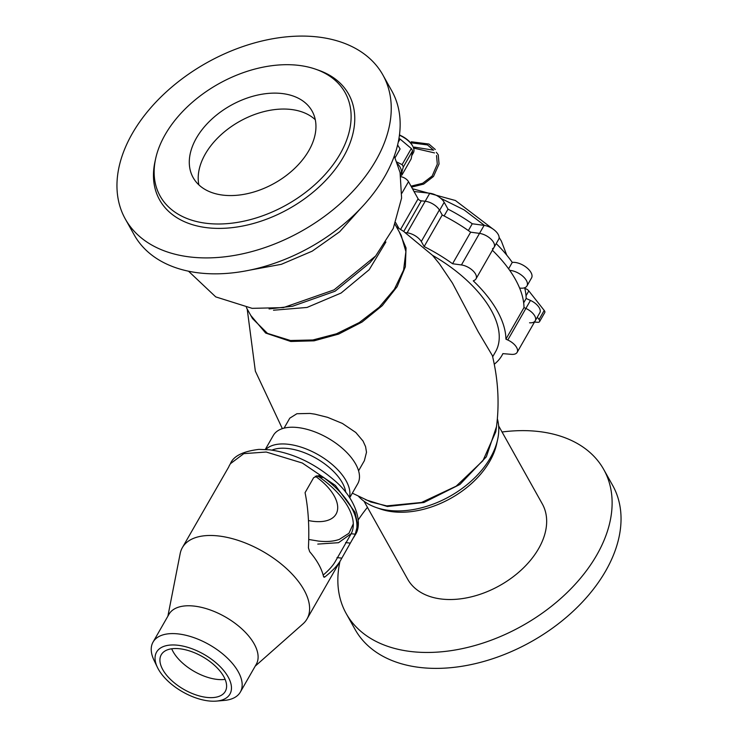 <?xml version="1.0" encoding="UTF-8"?>
<svg xmlns="http://www.w3.org/2000/svg" width="738" height="738" viewBox="0 0 738 738"><rect width="100%" height="100%" fill="white"/><g stroke="black" fill="none" stroke-linecap="round" stroke-linejoin="round"><path stroke-width="1.11" d="M198.873 184.887A68.145 44.621 150.8 0 1 224.776 131.53A68.145 44.621 150.8 0 1 290.652 109.418A68.145 44.621 150.8 0 1 315.283 119.722M223.503 195.192A68.145 44.621 150.8 0 1 193.162 177.627A68.145 44.621 150.8 0 1 210.754 120.119A68.145 44.621 150.8 0 1 281.741 93.495A68.145 44.621 150.8 0 1 312.082 111.06A68.145 44.621 150.8 0 1 294.48 168.568A68.145 44.621 150.8 0 1 223.503 195.192M492.394 250.274A109.999 56.153 29.8 0 1 523.998 307.58L505.917 339.157A109.999 56.153 -150.2 0 0 473.27 280.846L474.377 280.32A12.076 6.162 -150.2 0 0 476.01 278.872A12.076 6.162 -150.2 0 0 472.855 270.671A12.076 6.162 -150.2 0 0 461.425 264.951L452.569 263.743L470.65 232.175L479.515 233.383A12.076 6.162 29.8 0 1 490.936 239.094A12.076 6.162 29.8 0 1 494.091 247.304A12.076 6.162 -150.2 0 0 490.936 239.094A12.076 6.162 -150.2 0 0 479.515 233.383L470.65 232.175A109.999 56.153 29.8 0 0 442.219 214.998L439.599 210.321L444.184 202.313L448.012 209.14A107.314 54.787 29.8 0 1 472.265 223.762L484.1 225.376A12.076 6.162 29.8 0 1 495.521 231.086A12.076 6.162 29.8 0 1 498.676 239.296L494.091 247.304A12.076 6.162 -150.2 0 1 492.458 248.752M452.569 263.743A109.999 56.153 -150.2 0 0 424.138 246.566L442.219 214.998L439.378 209.924L421.297 241.501A12.076 6.162 -150.2 0 0 407.108 232.83L405.024 232.599A91.65 60.018 -29.2 0 0 403.769 231.446L398.954 228.466L395.688 222.645M424.138 246.566L421.297 241.501M400.891 176.696L400.992 176.714A6.707 3.422 29.8 0 1 408.511 181.677L418.105 198.808A2.684 1.365 -150.2 0 0 421.306 200.828L425.189 201.253A12.076 6.162 29.8 0 1 439.378 209.924M494.266 364.221A109.999 56.153 -150.2 0 0 501.923 355.467A109.999 56.153 -150.2 0 0 502.882 353.631L511.471 354.351A12.076 6.162 -150.2 0 0 517.144 352.358A12.076 6.162 -150.2 0 0 507.79 340.015L505.917 339.157M507.79 340.015L525.88 308.438A12.076 6.162 29.8 0 1 535.235 320.781A12.076 6.162 -150.2 0 0 525.88 308.438L523.998 307.58L525.88 308.438L530.465 300.431A12.076 6.162 29.8 0 1 539.819 312.774L535.235 320.781A12.076 6.162 -150.2 0 1 529.552 322.783M398.954 228.466L396.426 226.852M492.661 356.795L495.521 351.805A102.619 52.389 -150.2 0 0 432.56 255.366L405.024 232.599M339.96 561.433A147.554 96.623 -29.2 0 0 346.233 613.619L355.144 629.542A147.554 96.623 -29.2 0 0 420.844 667.567A147.554 96.623 -29.2 0 0 574.542 609.929A147.554 96.623 -29.2 0 0 612.651 485.392L603.73 469.469A147.554 96.623 -29.2 0 0 538.03 431.444A147.554 96.623 -29.2 0 0 502.043 431.998M367.441 507.347A147.554 96.623 -29.2 0 0 358.216 519.949M346.233 613.619A147.554 96.623 -29.2 0 0 411.924 651.645A147.554 96.623 -29.2 0 0 565.631 593.998A147.554 96.623 -29.2 0 0 603.73 469.469M382.856 74.916L391.767 90.839A147.554 96.623 150.8 0 1 353.668 215.376A147.554 96.623 150.8 0 1 199.97 273.023A147.554 96.623 150.8 0 1 134.27 234.998L125.349 219.075A147.554 96.623 -29.2 0 0 191.05 257.092A147.554 96.623 -29.2 0 0 344.747 199.454A147.554 96.623 -29.2 0 0 382.856 74.916A147.554 96.623 -29.2 0 0 317.156 36.9A147.554 96.623 -29.2 0 0 163.458 94.538A147.554 96.623 -29.2 0 0 125.349 219.075M155.598 158.882L154.952 161.853A108.292 70.913 -29.2 0 0 207.83 227.802A108.292 70.913 -29.2 0 0 337.921 165.607A108.292 70.913 -29.2 0 0 318.604 70.239L315.735 69.234A105.968 69.39 -29.2 0 0 297.903 65.276A105.968 69.39 -29.2 0 0 155.598 158.882A105.968 69.39 -29.2 0 0 207.332 223.411A105.968 69.39 -29.2 0 0 334.637 162.563A105.968 69.39 -29.2 0 0 315.735 69.234M399.295 231.972L406.048 247.968L405.346 266.778L397.145 286.648L382.256 305.661L362.109 322.008L338.641 334.093L314.074 340.827L290.772 341.473L265.671 333.059L250.791 315.458M370.513 501.923L386.749 505.899L421.481 502.477L456.167 486.185L482.947 460.696L495.77 431.795C499.691 406.758 498.565 381.371 492.384 355.642L478.123 331.611L452.449 283.097L439.534 263.955L432.56 255.366M358.576 470.807L364.369 460.678L366.5 452.256L365.587 446.665L363.05 441.066L355.817 432.505L342.404 423.437L327.561 417.321L314.895 414.156L309.905 413.437L296.87 413.732L289.785 418.169L284.075 428.141M364.028 501.24L407.68 579.219A77.13 50.507 -29.2 0 0 442.025 599.099A77.13 50.507 -29.2 0 0 522.366 568.961A77.13 50.507 -29.2 0 0 542.282 503.87L498.63 425.881M358.64 496.462A80.488 52.702 -29.2 0 0 376.039 507.476L380.181 508.925A77.13 50.507 -29.2 0 0 393.16 511.812A77.13 50.507 -29.2 0 0 496.729 443.676L497.661 439.387A80.488 52.702 -29.2 0 0 497.366 418.797M376.039 507.476A80.488 52.702 -29.2 0 0 389.581 510.484A80.488 52.702 -29.2 0 0 497.661 439.387M269.075 308.945L292.626 306.224L335.07 291.233L369.913 262.783L375.67 255.957M283.429 307.608L334.056 289.868L375.642 255.985L393.262 228.429L401.592 198.07L400.079 172.563L394.276 156.013M250.219 270.043L281.363 264.315L312.202 251.16L339.618 231.806L360.799 208.254M523.666 302.82L526.157 298.475L530.465 300.431M524.635 287.765A107.314 54.787 29.8 0 1 526.157 298.475M508.602 268.816L512.264 262.405A13.413 6.845 29.8 0 1 526.628 267.58A13.413 6.845 29.8 0 1 531.554 277.931L526.969 285.938A13.413 6.845 -150.2 0 0 523.021 276.418A13.413 6.845 -150.2 0 0 509.709 270.366M519.598 288.032A13.413 6.845 -150.2 0 0 526.969 285.938M496.213 243.605A107.314 54.787 29.8 0 1 512.264 262.405M468.372 230.56L472.265 223.762M444.11 215.957L448.012 209.14M414.009 191.502L429.765 193.245A12.076 6.162 29.8 0 1 444.184 202.313M407.108 232.83L425.189 201.253A12.076 6.162 -150.2 0 0 425.18 201.253L429.765 193.245M534.506 322.054L537.744 322.285A4.022 2.057 -150.2 0 0 539.579 321.611A4.022 2.057 -150.2 0 0 539.054 319.453L537.282 317.202M524.81 288.493A4.022 2.057 29.8 0 1 528.814 290.92L544.21 310.44A4.022 2.057 29.8 0 1 544.736 312.608L539.579 321.611M399.442 135.036A16.098 8.219 29.8 0 1 412.763 146.189A16.098 8.219 29.8 0 1 412.893 146.484M411.739 155.644L413.363 152.821A16.771 8.561 -150.2 0 0 413.049 146.779A16.771 8.561 -150.2 0 0 399.406 135.257M410.715 142.785L427.486 144.925L433.538 150.137M411.02 186.161L422.68 183.282L432.145 176.031L437.293 164.159L436.536 155.487M434.562 152.923L413.686 148.089M414.258 147.093L433.557 150.174M436.333 152.296L438.271 154.832L439.045 164.002L433.501 176.447L423.686 184.103L411.564 187.129M435.3 149.519L428.926 144.039L411.287 141.779M395.088 157.729L400.097 148.975L397.597 144.943M398.188 142.323L400.07 139.048L411.324 148.523L402.09 164.639L396.906 162.046M412.597 150.81L411.167 158.882L401.942 174.998C401.454 173.983 401.933 171.29 403.372 166.917L412.597 150.81A18.441 9.419 29.8 0 0 412.025 149.676A18.441 9.419 29.8 0 0 411.324 148.523M397.524 163.725A16.301 8.321 29.8 0 1 400.107 167.194A16.301 8.321 29.8 0 1 400.799 173.808L400.466 174.389M401.942 174.998A18.441 9.419 29.8 0 1 400.706 175.644M402.09 164.639A18.441 9.419 29.8 0 1 402.8 165.792A18.441 9.419 29.8 0 1 403.372 166.917M398.926 138.486A18.441 9.419 29.8 0 1 400.07 139.048M225.127 679.375A36.891 18.837 29.8 0 1 217.193 679.403A36.891 18.837 29.8 0 1 171.705 648.785M206.88 697.419A36.891 18.837 29.8 0 1 171.336 680.233A36.891 18.837 29.8 0 1 161.253 654.754A36.891 18.837 29.8 0 1 179.638 648.757A36.891 18.837 29.8 0 1 215.182 665.944A36.891 18.837 29.8 0 1 225.274 691.423A36.891 18.837 29.8 0 1 206.88 697.419M228.872 466.582L229.269 465.706M228.66 467.071L182.378 547.596A71.817 36.66 29.8 0 1 218.18 535.926A71.817 36.66 29.8 0 1 287.368 569.367A71.817 36.66 29.8 0 1 307.008 618.97A71.817 36.66 29.8 0 1 302.995 623.868L255.191 666.165M323.161 575.068C328.77 570.308 332.773 565.852 335.172 561.701L351.168 533.731A67.785 34.612 -150.2 0 0 347.967 506.821A67.785 34.612 -150.2 0 0 319.48 477.117L316.703 475.678M323.687 576.904L324.766 577.024L323.475 576.323A71.817 36.66 -150.2 0 0 318.613 564.247A71.817 36.66 -150.2 0 0 309.692 551.72L308.419 547.827C309.453 527.227 308.346 508.842 305.071 492.661L313.668 477.652L318.825 475.623L323.687 477.587A71.817 36.66 29.8 0 1 351.288 507.19A71.817 36.66 29.8 0 1 355.384 534.201L340.596 560.336C337.617 565.483 332.34 571.046 324.766 577.024L324.157 577.254M336.989 557.605L341.722 558.122M350.818 534.386L351.168 533.731L355.384 534.201M177.655 645.224A42.25 21.568 -150.2 0 0 157.388 667.309A42.25 21.568 -150.2 0 0 208.863 700.952A42.25 21.568 -150.2 0 0 216.4 701.1A42.25 21.568 -150.2 0 0 226.114 673.72A42.25 21.568 -150.2 0 0 177.655 645.224M157.388 667.309L153.993 660.196A50.304 25.682 29.8 0 1 153.052 642.088A50.304 25.682 29.8 0 1 178.126 633.905A50.304 25.682 29.8 0 1 226.594 657.337A50.304 25.682 29.8 0 1 240.348 692.078A50.304 25.682 29.8 0 1 224.241 700.427L216.4 701.1M153.052 642.088L168.984 614.256A50.304 25.682 29.8 0 1 194.066 606.082A50.304 25.682 29.8 0 1 242.525 629.514A50.304 25.682 29.8 0 1 256.289 664.255L240.348 692.078M167.886 616.165L180.183 553.528A71.817 36.66 29.8 0 1 182.378 547.596M271.999 450.106A45.608 23.284 29.8 0 1 287.829 448.492A45.608 23.284 29.8 0 1 345.744 492.338M265.809 449.47A48.625 24.824 29.8 0 1 288.005 444.248A48.625 24.824 29.8 0 1 332.552 464.82A48.625 24.824 29.8 0 1 349.425 497.357M265.311 449.433L273.328 435.429A48.625 24.824 29.8 0 1 297.571 427.533A48.625 24.824 29.8 0 1 344.425 450.18A48.625 24.824 29.8 0 1 357.718 483.768L349.701 497.772M315.255 476.167A44.898 22.924 29.8 0 1 337.69 508.141A44.898 22.924 29.8 0 1 313.678 521.379A44.898 22.924 29.8 0 1 308.475 520.539M353.299 523.814L348.963 533.26L339.425 539.349C333.613 541.434 326.537 542.006 318.198 541.046L308.733 539.469M461.425 264.951L484.1 225.376M403.769 231.446L421.306 200.828M400.642 229.306L418.105 198.808M401.924 193.181L408.511 181.677M246.372 307.552L252.525 318.558L267.451 333.364L290.458 340.504L312.857 339.978L336.5 333.779L359.286 322.552L379.184 307.229L394.396 289.204L403.585 270.08L405.891 251.584L401.186 235.33L395.014 224.334M496.526 426.573L486.342 456.813L459.922 484.442L423.916 502.504L387.349 506.499L365.568 499.746M273.503 310.228L307.026 307.451L341.104 293.032L369.194 269.711L385.909 241.99M440.761 198.301L464.147 209.915L484.562 225.45M539.054 319.453L544.21 310.44M526.019 295.8L528.814 290.92M323.687 477.587L319.48 477.117M345.587 542.587L350.319 543.113M229.25 465.733L230.422 463.695L243.808 453.639L266.224 452.025L302.331 463.03L335.421 485.475L355.052 512.31L357.662 524.709L355.052 535.068M351.223 533.629L338.548 542.688L317.764 544.09M476.01 278.872L494.091 247.304M501.923 355.467L502.965 353.631M517.144 352.358L535.235 320.781M352.34 493.159L371.242 502.172M282.35 428.64L255.348 371.14L247.202 309.047M188.513 271.206L215.736 296.888L252.128 308.346L283.254 307.617M412.468 188.743L455.42 200.505L492.633 228.789M499.119 237.387L501.351 241.086L506.738 255.117M412.763 146.189L413.049 146.779M399.47 134.805L407.431 139.786M230.422 463.695C233.402 456.139 242.894 451.37 258.881 449.387L269.444 449.783C292.645 452.984 314.148 463.049 333.945 479.986C355.707 498.002 363.419 523.685 355.061 535.078L353.889 537.116M340.596 560.336L307.008 618.97"/></g></svg>
